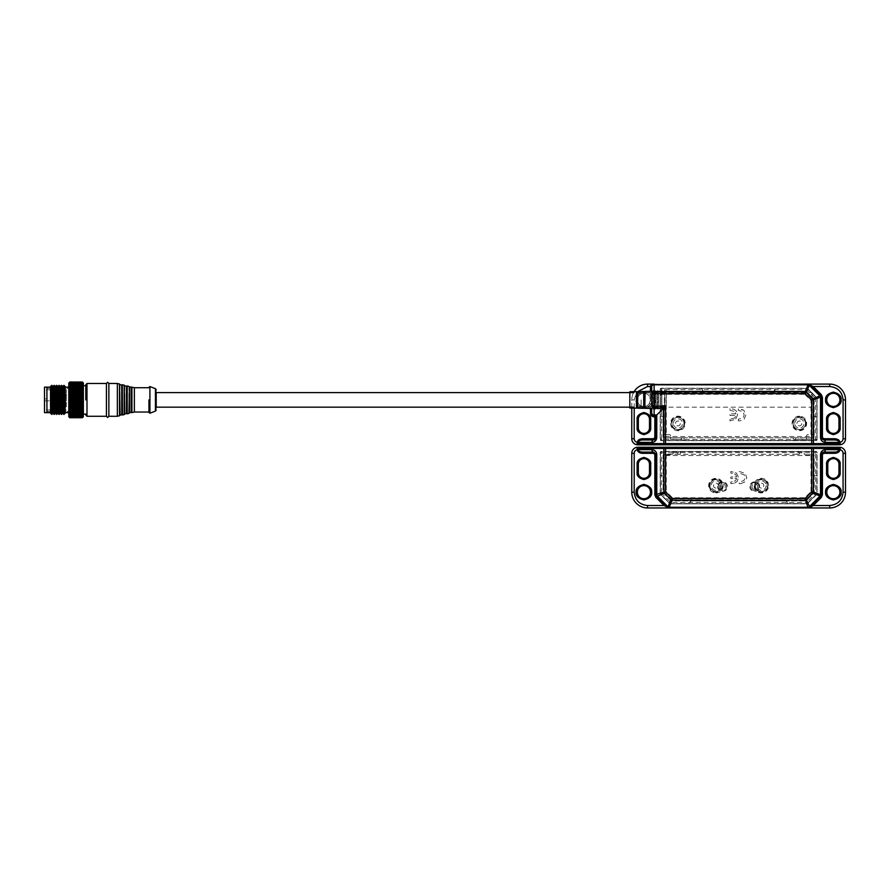 <?xml version="1.0" encoding="UTF-8"?>
<svg xmlns="http://www.w3.org/2000/svg" width="890" height="890" viewBox="0 0 890 890"><rect width="100%" height="100%" fill="white"/><g stroke="black" fill="none" stroke-linecap="round" stroke-linejoin="round"><path stroke-width="0.67" stroke-dasharray="4.45 3.34" d="M70.488 399.888L70.488 411.425L70.488 399.888M46.925 399.888L46.925 412.637L46.925 399.888M71.211 399.888L71.211 414.217L71.211 399.888M50.574 386.527L50.574 413.249M83.36 383.012L83.36 416.765M51.787 385.314L51.787 414.462M53 386.527L53 413.249M69.754 399.41L68.908 399.999L69.754 400.589L83.237 399.999L69.754 398.987L82.392 399.41M82.392 398.987L83.237 398.475L82.392 397.819L69.754 397.819L82.392 397.819M82.392 397.396L83.237 396.962L82.392 396.228L69.754 396.228L82.392 396.228M82.392 395.816L83.237 395.472L82.392 394.682L69.754 394.682L82.392 394.682M82.392 394.281L83.237 394.014L82.392 393.169L69.754 393.169L82.392 393.169M82.392 392.779L83.237 392.612L82.392 391.711L69.754 391.711L82.392 391.711M82.392 391.344L83.237 391.255L82.392 390.332L69.754 390.332L82.392 390.332M82.392 389.965L83.237 389.976L82.392 389.019L69.754 389.019L82.392 389.019M82.392 388.674L83.237 388.785L82.392 387.784L69.754 387.784L82.392 387.784M82.392 387.484L83.237 387.673L82.392 386.661L69.754 386.661L82.392 386.661M82.392 386.382L83.237 386.661L82.392 385.637L69.754 385.637L82.392 385.637M82.392 385.381L83.237 385.759L82.392 384.736L69.754 384.736L82.392 384.736M82.392 384.513L83.237 384.97L82.392 383.946L69.754 383.946L82.392 383.946M82.392 383.757L69.754 383.29L82.392 383.29M82.392 383.134L83.237 383.746L82.392 382.767L69.754 382.767L82.392 382.767M82.392 382.656L83.237 383.334L82.392 382.389L69.754 382.389L82.392 382.389M82.392 382.3L83.237 383.056L82.392 382.144L69.754 382.144L82.392 382.144M82.392 382.099L83.237 382.911L82.392 382.032L69.754 382.032L68.908 382.911L69.754 382.099M54.212 385.314L54.212 414.462M55.425 386.527L55.425 413.249M56.649 385.314L56.649 414.462M57.861 386.527L57.861 413.249M59.074 385.314L59.074 414.462M61.499 385.314L61.499 414.462M60.286 386.527L60.286 413.249M62.712 386.527L62.712 413.249M63.935 385.314L63.935 414.462M65.148 386.527L65.148 413.249M68.786 399.888L68.786 412.637L68.786 399.888M69.754 417.688L68.908 416.876L83.237 416.865L82.392 417.688L69.754 417.655L82.392 417.688M82.392 417.655L83.237 416.743L82.392 417.51L69.754 417.51L82.392 417.51M82.392 417.432L83.237 416.487L82.392 417.176L69.754 417.176L82.392 417.176M82.392 417.065L83.237 416.086L82.392 416.709L69.754 416.709L82.392 416.709M82.392 416.565L83.237 415.563L69.754 416.108L82.392 416.108M82.392 415.93L83.237 414.907L69.754 415.374L82.392 415.374M82.392 415.163L83.237 414.139L69.754 414.518L82.392 414.518M82.392 414.273L83.237 413.249L69.754 413.539L82.392 413.539M82.392 413.26L83.237 412.248L69.754 412.459L82.392 412.459M82.392 412.148L83.237 411.158L69.754 411.269L82.392 411.269M82.392 410.935L83.237 409.967L69.754 409.99L82.392 409.99M82.392 409.634L83.237 408.699L69.754 408.632L82.392 408.632M82.392 408.254L83.237 407.364L82.392 407.197L69.754 407.197L82.392 407.197M82.392 406.808L83.237 405.962L82.392 405.718L69.754 405.718L82.392 405.718M82.392 405.306L83.237 404.516L82.392 404.171L69.754 404.171L82.392 404.171M82.392 403.76L83.237 403.025L82.392 402.603L69.754 402.603L82.392 402.603M82.392 402.18L83.237 401.524L82.392 401.012L69.754 400.589M83.237 409.789L68.908 409.789M83.237 410.991L68.908 410.991M65.148 399.888L65.148 412.637L65.148 399.888M83.237 412.103L68.908 412.103M68.786 416.765L68.786 383.012M69.754 390.332L68.908 391.255L69.754 391.344M69.754 382.144L68.908 383.056L69.754 382.3M69.754 382.389L68.908 383.334L69.754 382.656M69.754 382.767L68.908 383.746L69.754 383.134M69.754 383.29L68.908 384.291L69.754 383.757M69.754 383.946L68.908 384.97L69.754 384.513M69.754 384.736L68.908 385.759L69.754 385.381M69.754 385.637L68.908 386.661L69.754 386.382M69.754 386.661L68.908 387.673L69.754 387.484M69.754 387.784L68.908 388.785L69.754 388.674M69.754 389.019L68.908 389.976L69.754 389.965M69.754 391.711L68.908 392.612L69.754 392.779M69.754 393.169L68.908 394.014L69.754 394.281M69.754 394.682L68.908 395.472L69.754 395.816M69.754 396.228L68.908 396.962L69.754 397.396M69.754 397.819L68.908 398.475L69.754 398.987M69.754 401.012L68.908 401.524L69.754 402.18M69.754 402.603L68.908 403.025L69.754 403.76M69.754 404.171L68.908 404.516L69.754 405.306M69.754 405.718L68.908 405.962L69.754 406.808M69.754 407.197L68.908 407.364L69.754 408.254M69.754 408.632L68.908 408.699L69.754 409.634M69.754 409.99L68.908 409.967L69.754 410.935M69.754 411.269L68.908 411.158L69.754 412.148M69.754 412.459L68.908 412.248L69.754 413.26M69.754 413.539L68.908 413.249L69.754 414.273M69.754 414.518L68.908 414.139L69.754 415.163M69.754 415.374L68.908 414.907L69.754 415.93M69.754 416.108L68.908 415.563L69.754 416.565M69.754 416.709L68.908 416.086L69.754 417.065M69.754 417.176L68.908 416.487L69.754 417.432M69.754 417.51L68.908 416.743L69.754 417.655M83.237 413.105L68.908 413.105M83.237 414.017L68.908 414.017M83.237 414.807L68.908 414.807M83.237 415.474L68.908 415.474M83.237 416.019L68.908 416.019M83.237 416.431L68.908 416.431M83.237 416.72L68.908 416.72L83.237 416.743M83.237 416.876L68.908 416.876M68.908 389.809L83.237 389.809M68.908 388.618L83.237 388.618M83.237 416.487L68.908 416.487M68.908 387.528L83.237 387.528M83.237 416.086L68.908 416.086M68.908 386.527L83.237 386.527M83.237 415.563L68.908 415.563M68.908 385.637L83.237 385.637M83.237 414.907L68.908 414.907M68.908 384.858L83.237 384.858M83.237 414.139L68.908 414.139M68.908 384.213L83.237 384.213M83.237 413.249L68.908 413.249M68.908 383.679L83.237 383.679M83.237 412.248L68.908 412.248M68.908 383.29L83.237 383.29L68.908 383.334M83.237 411.158L68.908 411.158M68.908 383.023L83.237 383.023L68.908 383.056M83.237 409.967L68.908 409.967M68.908 382.9L83.237 382.9L68.908 382.911M83.237 408.699L68.908 408.699M83.237 407.364L68.908 407.364M83.237 405.962L68.908 405.962M83.237 404.516L68.908 404.516M68.908 383.746L83.237 383.746M83.237 403.025L68.908 403.025M68.908 384.291L83.237 384.291M83.237 401.524L68.908 401.524M68.908 384.97L83.237 384.97M83.237 399.999L68.908 399.999M68.908 385.759L83.237 385.759M83.237 398.475L68.908 398.475M68.908 386.661L83.237 386.661M83.237 396.962L68.908 396.962M68.908 387.673L83.237 387.673M83.237 395.472L68.908 395.472M68.908 388.785L83.237 388.785M83.237 394.014L68.908 394.014M68.908 389.976L83.237 389.976M83.237 392.612L68.908 392.612M68.908 391.255L83.237 391.255M826.799 399.888A6.553 6.553 0 0 0 833.352 406.441A6.553 6.553 0 0 0 839.915 399.888A6.553 6.553 0 0 0 833.352 393.324A6.553 6.553 0 0 0 826.799 399.888M825.586 399.888C825.141 409.912 841.562 409.912 841.128 399.888C841.562 389.865 825.141 389.865 825.586 399.888M637.351 399.888A6.553 6.553 0 0 0 649.444 403.404A6.553 6.553 0 0 1 637.351 399.888A6.553 6.553 0 0 0 643.915 406.441A6.553 6.553 0 0 0 650.468 399.888L649.444 403.404L650.468 404.06L650.468 395.716L649.444 396.361L650.468 399.888A6.553 6.553 0 0 0 643.915 393.324A6.553 6.553 0 0 0 637.351 399.888A6.553 6.553 0 0 1 649.444 396.361M651.691 406.163L651.691 399.888C652.125 389.865 635.705 389.865 636.139 399.888C635.705 409.912 652.125 409.912 651.691 399.888L651.691 393.603M660.191 399.888L660.191 408.632L660.191 399.888M839.426 444.822L637.841 444.822A6.074 6.074 0 0 1 631.767 438.748L631.767 399.888A15.786 15.786 0 0 1 647.553 384.102L829.714 384.102A15.786 15.786 0 0 1 845.5 399.888L845.5 438.748A6.074 6.074 0 0 1 839.426 444.822M652.715 384.547L651.691 386.527M660.191 396.028L661.404 394.315L804.838 394.315L807.319 388.318L661.404 388.229A1.213 1.213 0 0 0 660.191 389.442L660.191 439.471A1.213 1.213 0 0 0 661.404 440.684L815.874 440.684A1.213 1.213 0 0 0 817.087 439.471L817.087 398.453A1.213 1.213 0 0 0 816.731 397.596L807.72 388.585A1.213 1.213 0 0 0 806.852 388.229L661.404 388.229L660.191 389.442L660.191 439.471A1.213 1.213 0 0 0 661.404 440.684L815.874 440.684A1.213 1.213 0 0 0 817.087 439.471L816.987 397.997L811.001 400.478L811.001 434.62L807.853 434.62A1.213 1.213 0 0 0 806.64 435.833A1.213 1.213 0 0 1 807.853 434.62L812.47 434.62A1.213 1.213 0 0 0 813.683 433.408L812.47 434.62L811.001 434.62M650.712 419.312C651.102 410.546 636.728 410.546 637.118 419.312L637.118 427.812C636.728 436.589 651.102 436.589 650.712 427.812L650.712 419.312L649.5 419.312A5.585 5.585 0 0 0 643.915 413.728A5.585 5.585 0 0 0 638.33 419.312L638.33 427.812A5.585 5.585 0 0 0 643.915 433.408A5.585 5.585 0 0 0 649.5 427.812L649.5 419.312M840.16 419.312C840.538 410.546 826.176 410.546 826.554 419.312L826.554 427.812C826.176 436.589 840.538 436.589 840.16 427.812L840.16 419.312L838.947 419.312A5.585 5.585 0 0 0 833.352 413.728A5.585 5.585 0 0 0 827.767 419.312L826.554 419.312M656.052 415.675L654.117 415.675A2.425 2.425 0 0 1 651.691 413.249A2.425 2.425 0 0 0 654.117 415.675M634.203 408.121L634.203 399.888L631.767 399.888A15.786 15.786 0 0 1 634.081 391.656A15.786 15.786 0 0 0 631.767 399.888L631.767 408.065M816.987 397.997L807.319 388.318M826.554 427.812L827.767 427.812A5.585 5.585 0 0 0 833.352 433.408A5.585 5.585 0 0 0 838.947 427.812L840.16 427.812M834.776 439.96L823.639 439.96A2.425 2.425 0 0 1 822.716 439.771A2.425 2.425 0 0 0 823.639 439.96M812.359 387.384L820.502 395.527A2.425 2.425 0 0 1 821.214 397.252L821.214 437.535A2.425 2.425 0 0 0 822.716 439.771A2.425 2.425 0 0 1 821.214 437.535M809.778 384.814L808.988 384.28M654.562 439.771A2.425 2.425 0 0 0 655.874 438.459A2.425 2.425 0 0 1 654.562 439.771M662.371 416.398L660.191 416.398L662.371 416.398A1.213 1.213 0 0 1 663.584 417.621L662.371 416.398M660.191 411.547L666.265 405.462L666.265 434.62L669.414 434.62A1.213 1.213 0 0 1 670.626 435.833A1.213 1.213 0 0 0 669.414 434.62L666.265 434.62M664.797 434.62L663.584 433.408L663.584 417.621L663.584 433.408A1.213 1.213 0 0 0 664.797 434.62M666.265 405.462L660.191 405.462M806.64 439.471L806.64 435.833L806.64 439.471L670.626 439.471L670.626 435.833L670.626 439.471M804.838 394.315L811.001 400.478M775.068 389.442L773.855 391.144A1.213 1.213 0 0 0 775.068 389.931L776.28 388.229A1.213 1.213 0 0 0 775.068 389.442M700.986 388.229L702.199 389.442A1.213 1.213 0 0 0 700.986 388.229M702.199 389.931L702.199 389.931A1.213 1.213 0 0 0 703.423 391.144L702.199 389.931M703.423 391.144L773.855 391.144L703.423 391.144M814.895 416.398L817.087 416.398L814.895 416.398A1.213 1.213 0 0 0 813.683 417.621L813.683 433.408L813.683 417.621L814.895 416.398M156.217 407.175L156.217 399.888C156.217 386.872 156.217 386.872 156.217 399.888L156.217 392.601M148.941 399.888L148.941 412.515L148.941 399.888M108.858 416.275L108.858 383.49M85.785 399.888L85.785 384.703L85.785 399.888M80.934 399.888C80.934 416.331 80.934 416.331 80.934 399.888C80.934 416.331 80.934 416.331 80.934 399.888L80.934 414.095L80.934 399.888C80.934 383.445 80.934 383.445 80.934 399.888C80.934 383.445 80.934 383.445 80.934 399.888M77.285 399.888C77.285 416.331 77.285 416.331 77.285 399.888C77.285 416.331 77.285 416.331 77.285 399.888L77.285 385.682L77.285 399.888C77.285 383.445 77.285 383.445 77.285 399.888C77.285 383.445 77.285 383.445 77.285 399.888L77.285 414.095L77.285 399.888M106.433 416.275L106.433 383.49M811.98 399.888L811.98 392.601L811.98 399.888M134.368 412.026L134.368 387.74M117.358 416.275L117.358 383.49M73.648 399.888L73.648 414.095L73.648 399.888M44.5 412.637L44.5 399.888L44.5 409.967L44.5 400.856L66.361 400.856L66.361 389.809L66.361 398.909L44.5 398.909L44.5 389.809L44.5 399.888L44.5 387.139M66.361 395.305L66.361 394.337L66.361 395.305M66.361 405.896L66.361 406.875L66.361 405.896M66.361 396.584L66.361 395.605L66.361 396.584M66.361 403.192L66.361 402.224L66.361 403.192M66.361 393.87L66.361 394.849L66.361 393.87M66.361 404.472L66.361 403.493L66.361 404.472M156.217 399.888C156.217 412.904 156.217 412.904 156.217 399.888M44.5 400.856L44.5 398.909L66.361 398.909L66.361 400.856L66.361 399.888L66.361 400.856L66.361 399.888L66.361 400.856L44.5 400.856M660.424 390.81L660.424 439.237A1.213 1.213 0 0 0 661.648 440.45L682.775 440.45L681.562 439.237L661.648 439.237L661.648 391.322L660.424 390.81L660.424 389.686A1.213 1.213 0 0 1 661.648 388.474A1.213 1.213 0 0 0 660.424 389.686A1.213 1.213 0 0 1 661.648 388.474L806.618 388.474L661.648 388.474L661.648 389.686L806.618 389.686L815.629 398.687L816.486 397.83L807.486 388.83L816.486 397.83A1.213 1.213 0 0 1 816.842 398.687A1.213 1.213 0 0 0 816.486 397.83A1.213 1.213 0 0 1 816.842 398.687L816.842 439.237L816.842 398.687L815.629 398.687L815.629 439.237L795.716 439.237L794.492 440.45L815.629 440.45A1.213 1.213 0 0 0 816.842 439.237A1.213 1.213 0 0 1 815.629 440.45L661.648 440.45A1.213 1.213 0 0 1 660.424 439.237L660.424 389.686L661.648 389.686L661.648 391.322L663.684 391.322A1.213 1.213 0 0 1 664.318 391.144L805.517 391.144L664.318 391.144A1.213 1.213 0 0 0 663.106 392.357L663.684 391.322M677.913 429.514A6.074 6.074 0 0 1 671.85 423.44A6.074 6.074 0 0 1 677.913 417.377A6.074 6.074 0 0 1 683.987 423.44A6.074 6.074 0 0 1 677.913 429.514A6.074 6.074 0 0 1 671.85 423.44A6.074 6.074 0 0 1 677.913 417.377A6.074 6.074 0 0 1 683.987 423.44A6.074 6.074 0 0 1 677.913 429.514M670.626 423.44A7.287 7.287 0 0 0 677.913 430.727A7.287 7.287 0 0 0 685.2 423.44A7.287 7.287 0 0 0 677.913 416.164A7.287 7.287 0 0 0 670.626 423.44M799.354 416.164A7.287 7.287 0 0 0 792.067 423.44A7.287 7.287 0 0 0 799.354 430.727A7.287 7.287 0 0 0 806.64 423.44A7.287 7.287 0 0 0 799.354 416.164M799.354 429.514A6.074 6.074 0 0 1 793.279 423.44A6.074 6.074 0 0 1 799.354 417.377A6.074 6.074 0 0 1 805.428 423.44A6.074 6.074 0 0 1 799.354 429.514A6.074 6.074 0 0 1 793.279 423.44A6.074 6.074 0 0 1 799.354 417.377A6.074 6.074 0 0 1 805.428 423.44A6.074 6.074 0 0 1 799.354 429.514M729.978 419.257L729.978 420.859L735.607 419.29L737.61 414.862L736.353 410.957L733.66 409.166L729.978 408.71L729.978 410.312L734.573 411.492L735.852 413.828L729.978 413.828L729.978 415.419L735.852 415.419L734.795 417.933L729.978 419.257L734.795 417.933L735.852 415.419L729.978 415.419L729.978 413.828L735.852 413.828L734.573 411.492L729.978 410.312L729.978 408.71L733.66 409.166L736.353 410.957L737.61 414.862L735.607 419.29L729.978 420.859L729.978 419.257M807.486 388.83A1.213 1.213 0 0 0 806.618 388.474A1.213 1.213 0 0 1 807.486 388.83L806.618 389.686L806.618 388.474A1.213 1.213 0 0 1 807.486 388.83M738.322 419.257L738.322 420.859L739.935 420.859L744.229 419.101L745.92 414.729L743.862 410.323L739.868 408.71L738.322 408.71L738.322 410.312L743.072 411.759L744.162 414.829L743.361 417.555L738.322 419.257L743.361 417.555L744.162 414.829L743.072 411.759L738.322 410.312L738.322 408.71L743.862 410.323L745.92 414.729L744.229 419.101L739.935 420.859L738.322 420.859L738.322 419.257M794.492 440.45L682.775 440.45M660.424 408.955L663.106 408.454L663.106 436.556L663.106 408.454M683.987 440.45L683.987 437.78L793.279 437.78L793.279 440.45M805.517 391.144A1.213 1.213 0 0 1 806.373 391.5L813.816 398.931L806.373 391.5A1.213 1.213 0 0 0 805.517 391.144L805.517 392.357L806.373 391.5A1.213 1.213 0 0 0 805.517 391.144M813.816 398.931A1.213 1.213 0 0 1 814.172 399.799L814.172 436.556L814.172 399.799A1.213 1.213 0 0 0 813.816 398.931L812.959 399.799L812.959 436.556L664.318 436.556L664.318 392.357L805.517 392.357L812.959 399.799L814.172 399.799A1.213 1.213 0 0 0 813.816 398.931M795.716 439.237L795.716 437.78L812.959 437.78A1.213 1.213 0 0 0 814.172 436.556A1.213 1.213 0 0 1 812.959 437.78L664.318 437.78L681.562 437.78L681.562 439.237M664.318 437.78A1.213 1.213 0 0 1 663.106 436.556A1.213 1.213 0 0 0 664.318 437.78L664.318 436.556L663.106 436.556A1.213 1.213 0 0 0 664.318 437.78M681.562 437.78L683.987 437.78M793.279 437.78L795.716 437.78M793.279 423.44A6.074 6.074 0 0 1 799.354 417.377A6.074 6.074 0 0 1 805.428 423.44A6.074 6.074 0 0 1 799.354 429.514A6.074 6.074 0 0 1 793.279 423.44A6.074 6.074 0 0 1 799.354 417.377A6.074 6.074 0 0 1 805.428 423.44A6.074 6.074 0 0 1 799.354 429.514A6.074 6.074 0 0 1 793.279 423.44M806.029 423.44A6.675 6.675 0 0 0 799.354 416.765A6.675 6.675 0 0 0 792.678 423.44A6.675 6.675 0 0 0 799.354 430.126A6.675 6.675 0 0 0 806.029 423.44M794.737 423.44A4.617 4.617 0 0 1 799.354 418.834A4.617 4.617 0 0 1 803.97 423.44A4.617 4.617 0 0 1 799.354 428.057A4.617 4.617 0 0 1 794.737 423.44M796.928 423.44A2.425 2.425 0 0 1 799.354 421.014A2.425 2.425 0 0 1 801.779 423.44A2.425 2.425 0 0 1 799.354 425.876A2.425 2.425 0 0 1 796.928 423.44A2.425 2.425 0 0 1 799.354 421.014A2.425 2.425 0 0 1 801.779 423.44A2.425 2.425 0 0 1 799.354 425.876A2.425 2.425 0 0 1 796.928 423.44M671.85 423.44A6.074 6.074 0 0 1 677.913 417.377A6.074 6.074 0 0 1 683.987 423.44A6.074 6.074 0 0 1 677.913 429.514A6.074 6.074 0 0 1 671.85 423.44A6.074 6.074 0 0 1 677.913 417.377A6.074 6.074 0 0 1 683.987 423.44A6.074 6.074 0 0 1 677.913 429.514A6.074 6.074 0 0 1 671.85 423.44M684.599 423.44A6.675 6.675 0 0 0 677.913 416.765A6.675 6.675 0 0 0 671.238 423.44A6.675 6.675 0 0 0 677.913 430.126A6.675 6.675 0 0 0 684.599 423.44M673.307 423.44A4.617 4.617 0 0 1 677.913 418.834A4.617 4.617 0 0 1 682.53 423.44A4.617 4.617 0 0 1 677.913 428.057A4.617 4.617 0 0 1 673.307 423.44M675.488 423.44A2.425 2.425 0 0 1 677.913 421.014A2.425 2.425 0 0 1 680.349 423.44A2.425 2.425 0 0 1 677.913 425.876A2.425 2.425 0 0 1 675.488 423.44A2.425 2.425 0 0 1 677.913 421.014A2.425 2.425 0 0 1 680.349 423.44A2.425 2.425 0 0 1 677.913 425.876A2.425 2.425 0 0 1 675.488 423.44M666.254 392.846L666.254 407.264L666.254 389.686L666.02 399.888L666.02 389.442L664.797 389.442L664.797 399.888L664.563 389.686L664.563 410.09L664.797 399.888L664.797 410.334L666.02 410.334L666.02 399.888L666.254 406.93M664.563 406.93L664.563 392.846M661.882 392.846L661.882 407.264L661.882 389.686L661.648 399.888L661.648 389.442L660.424 389.442L660.424 399.888L660.191 389.686L660.191 410.09L660.424 399.888L660.424 410.334L661.648 410.334L661.648 399.888L661.882 406.93M660.191 406.93L660.191 392.846M658.489 393.68L658.489 406.385L658.489 390.899L658.244 399.888L658.244 390.654L657.51 390.654L657.51 399.888L657.276 390.899L657.276 408.877L657.51 399.888L657.51 409.111L658.244 409.111L658.244 399.888L658.489 406.085M652.415 406.085L652.415 393.38L652.415 408.877L652.659 399.888L652.659 409.111L653.382 409.111L653.382 399.888L653.627 408.877L653.627 393.38L653.627 406.085M657.276 406.085L657.276 393.68M656.052 393.68L656.052 406.385L656.052 390.899L655.819 399.888L655.819 390.654L655.085 390.654L655.085 409.111L654.84 390.899L654.84 408.877L655.819 409.111L655.819 399.888L656.052 406.085M654.84 406.085L654.84 393.68M666.254 399.888L666.254 407.053L666.254 399.888M641.123 399.888L641.123 407.053L641.123 399.888M629.831 408.021L629.831 391.745M661.882 399.888L661.882 391.266L661.882 399.888M664.563 399.888L664.563 391.266L664.563 399.888M658.489 399.888L658.489 391.266L658.489 399.888M652.415 399.888L652.415 391.266L652.415 399.888M656.052 399.888L656.052 391.266L656.052 399.888M657.276 399.888L657.276 391.266L657.276 399.888M653.627 399.888L653.627 391.266L653.627 399.888M654.84 399.888L654.84 391.266L654.84 399.888M652.415 393.68L652.659 399.888L652.659 390.654L653.382 390.654L653.382 399.888L653.627 393.68M768.626 485.617A7.287 7.287 0 0 0 761.339 478.33A7.287 7.287 0 0 0 754.053 485.617A7.287 7.287 0 0 0 761.339 492.904A7.287 7.287 0 0 0 768.626 485.617M755.276 485.617A6.074 6.074 0 0 1 761.339 479.554A6.074 6.074 0 0 1 767.414 485.617A6.074 6.074 0 0 1 761.339 491.692A6.074 6.074 0 0 1 755.276 485.617A6.074 6.074 0 0 1 761.339 479.554A6.074 6.074 0 0 1 767.414 485.617A6.074 6.074 0 0 1 761.339 491.692A6.074 6.074 0 0 1 755.276 485.617M722.001 485.617A6.074 6.074 0 0 1 715.927 491.692A6.074 6.074 0 0 1 709.853 485.617A6.074 6.074 0 0 1 715.927 479.554A6.074 6.074 0 0 1 722.001 485.617A6.074 6.074 0 0 1 715.927 491.692A6.074 6.074 0 0 1 709.853 485.617A6.074 6.074 0 0 1 715.927 479.554A6.074 6.074 0 0 1 722.001 485.617M715.927 492.904A7.287 7.287 0 0 0 723.214 485.617A7.287 7.287 0 0 0 715.927 478.33A7.287 7.287 0 0 0 708.64 485.617A7.287 7.287 0 0 0 715.927 492.904M798.141 451.619L799.354 452.832L815.629 452.832L815.629 451.619A1.213 1.213 0 0 1 816.842 452.832L815.629 452.832L815.629 493.372L816.842 493.372A1.213 1.213 0 0 1 816.486 494.239L807.486 503.239L816.486 494.239A1.213 1.213 0 0 0 816.842 493.372L816.842 452.832A1.213 1.213 0 0 0 815.629 451.619L661.648 451.619A1.213 1.213 0 0 0 660.424 452.832L660.424 493.372A1.213 1.213 0 0 0 660.781 494.239L669.792 503.239A1.213 1.213 0 0 0 670.648 503.595L806.618 503.595A1.213 1.213 0 0 0 807.486 503.239A1.213 1.213 0 0 1 806.618 503.595L670.648 503.595A1.213 1.213 0 0 1 669.792 503.239L660.781 494.239A1.213 1.213 0 0 1 660.424 493.372L660.424 452.832A1.213 1.213 0 0 1 661.648 451.619L815.629 451.619A1.213 1.213 0 0 1 816.842 452.832L816.842 493.372A1.213 1.213 0 0 1 816.486 494.239L815.629 493.372L806.618 502.383L807.486 503.239A1.213 1.213 0 0 1 806.618 503.595L806.618 502.383L670.648 502.383L661.648 493.372L660.781 494.239A1.213 1.213 0 0 1 660.424 493.372L661.648 493.372L661.648 452.832L677.913 452.832L679.126 451.619M740.736 483.648L744.73 482.035L746.788 477.641L745.086 473.257L739.19 471.5L739.19 473.102L744.229 474.804L745.03 477.53L743.94 480.6L739.19 482.046L739.19 483.648L740.736 483.648L739.19 483.648L739.19 482.046L743.94 480.6L745.03 477.53L744.229 474.804L739.19 473.102L739.19 471.5L745.086 473.257L746.788 477.641L744.73 482.035L740.736 483.648M734.528 483.203L737.22 481.401L738.477 477.496L736.464 473.068L730.835 471.5L730.835 473.102L735.663 474.426L736.72 476.94L730.835 476.94L730.835 478.531L736.72 478.531L735.429 480.867L730.835 482.046L730.835 483.648L734.528 483.203L730.835 483.648L730.835 482.046L735.429 480.867L736.72 478.531L730.835 478.531L730.835 476.94L736.72 476.94L735.663 474.426L730.835 473.102L730.835 471.5L736.464 473.068L738.477 477.496L737.22 481.401L734.528 483.203M799.354 452.832L799.354 454.289L796.928 454.289L796.928 451.619M796.928 454.289L680.349 454.289L680.349 451.619M669.792 503.239L670.648 502.383L670.648 503.595A1.213 1.213 0 0 1 669.792 503.239M677.913 452.832L677.913 454.289L664.318 454.289A1.213 1.213 0 0 0 663.106 455.502L663.106 492.27A1.213 1.213 0 0 0 663.462 493.127L670.893 500.569A1.213 1.213 0 0 0 671.75 500.925L805.517 500.925A1.213 1.213 0 0 0 806.373 500.569L813.816 493.127A1.213 1.213 0 0 0 814.172 492.27L814.172 455.502A1.213 1.213 0 0 0 812.959 454.289A1.213 1.213 0 0 1 814.172 455.502L814.172 492.27A1.213 1.213 0 0 1 813.816 493.127L806.373 500.569A1.213 1.213 0 0 1 805.517 500.925L671.75 500.925A1.213 1.213 0 0 1 670.893 500.569L663.462 493.127A1.213 1.213 0 0 1 663.106 492.27L663.106 455.502A1.213 1.213 0 0 1 664.318 454.289L799.354 454.289M680.349 454.289L677.913 454.289M663.462 493.127L664.318 492.27L664.318 455.502L812.959 455.502L812.959 492.27L813.816 493.127A1.213 1.213 0 0 0 814.172 492.27L812.959 492.27L805.517 499.713L671.75 499.713L670.893 500.569A1.213 1.213 0 0 0 671.75 500.925L671.75 499.713L664.318 492.27L663.106 492.27A1.213 1.213 0 0 0 663.462 493.127M806.373 500.569L805.517 499.713L805.517 500.925A1.213 1.213 0 0 0 806.373 500.569M839.915 492.181A6.553 6.553 0 0 0 833.352 485.617A6.553 6.553 0 0 0 826.799 492.181A6.553 6.553 0 0 0 833.352 498.734A6.553 6.553 0 0 0 839.915 492.181M841.128 492.181C841.562 482.157 825.141 482.157 825.586 492.181C825.141 502.205 841.562 502.205 841.128 492.181M650.468 492.181A6.553 6.553 0 0 0 643.915 485.617A6.553 6.553 0 0 0 637.351 492.181A6.553 6.553 0 0 0 643.915 498.734A6.553 6.553 0 0 0 650.468 492.181M651.691 492.181C652.125 482.157 635.705 482.157 636.139 492.181C635.705 502.205 652.125 502.205 651.691 492.181M726.618 486.596A4.127 4.127 0 0 1 722.48 490.724A4.127 4.127 0 0 1 718.352 486.596A4.127 4.127 0 0 0 722.48 490.724A4.127 4.127 0 0 0 726.618 486.596A4.127 4.127 0 0 0 722.48 482.458A4.127 4.127 0 0 0 718.352 486.596A4.127 4.127 0 0 1 722.48 482.458A4.127 4.127 0 0 1 726.618 486.596M717.629 486.596C717.351 492.86 727.62 492.86 727.341 486.596C727.62 480.322 717.351 480.322 717.629 486.596M758.914 486.596A4.127 4.127 0 0 1 754.787 490.724A4.127 4.127 0 0 1 750.659 486.596A4.127 4.127 0 0 0 754.787 490.724A4.127 4.127 0 0 0 758.914 486.596A4.127 4.127 0 0 0 754.787 482.458A4.127 4.127 0 0 0 750.659 486.596A4.127 4.127 0 0 1 754.787 482.458A4.127 4.127 0 0 1 758.914 486.596M749.925 486.596C749.658 492.86 759.915 492.86 759.648 486.596C759.915 480.322 749.658 480.322 749.925 486.596M719.654 486.596A2.826 2.826 0 0 0 722.48 489.422A2.826 2.826 0 0 0 725.317 486.596A2.826 2.826 0 0 0 722.48 483.76A2.826 2.826 0 0 0 719.654 486.596M751.961 486.596A2.826 2.826 0 0 0 754.787 489.422A2.826 2.826 0 0 0 757.613 486.596A2.826 2.826 0 0 0 754.787 483.76A2.826 2.826 0 0 0 751.961 486.596M637.841 447.247L839.426 447.247A6.074 6.074 0 0 1 845.5 453.322L845.5 492.181A15.786 15.786 0 0 1 829.714 507.968L647.553 507.968A15.786 15.786 0 0 1 631.767 492.181L631.767 453.322A6.074 6.074 0 0 1 637.841 447.247M804.838 497.755L807.319 503.74L816.731 494.462A1.213 1.213 0 0 0 817.087 493.605L817.087 452.587A1.213 1.213 0 0 0 815.874 451.375L661.404 451.375A1.213 1.213 0 0 0 660.191 452.587L660.191 493.605A1.213 1.213 0 0 0 660.547 494.462L669.558 503.484A1.213 1.213 0 0 0 670.415 503.84L806.852 503.84A1.213 1.213 0 0 0 807.72 503.484L817.087 493.605L817.087 452.587A1.213 1.213 0 0 0 815.874 451.375L661.404 451.375A1.213 1.213 0 0 0 660.191 452.587L660.28 494.072L666.265 491.591L672.428 497.755L804.838 497.755L811.001 491.591L816.987 494.072M840.16 464.246C840.538 455.48 826.176 455.48 826.554 464.246L826.554 472.746C826.176 481.523 840.538 481.523 840.16 472.746L840.16 464.246L838.947 464.246A5.585 5.585 0 0 0 833.352 458.661A5.585 5.585 0 0 0 827.767 464.246L826.554 464.246M650.712 464.246C651.102 455.48 636.728 455.48 637.118 464.246L637.118 472.746C636.728 481.523 651.102 481.523 650.712 472.746L650.712 464.246L649.5 464.246A5.585 5.585 0 0 0 643.915 458.661A5.585 5.585 0 0 0 638.33 464.246L638.33 472.746A5.585 5.585 0 0 0 643.915 478.33A5.585 5.585 0 0 0 649.5 472.746L649.5 464.246M834.776 452.109L823.639 452.109M821.214 454.534L821.214 494.818A2.425 2.425 0 0 1 820.502 496.531A2.425 2.425 0 0 0 821.214 494.818M672.428 497.755L670.415 503.84L807.319 503.74M660.28 494.072L669.948 503.74M826.554 472.746L827.767 472.746A5.585 5.585 0 0 0 833.352 478.33A5.585 5.585 0 0 0 838.947 472.746L840.16 472.746M642.491 452.109L653.627 452.109A2.425 2.425 0 0 1 655.352 452.821A2.425 2.425 0 0 0 653.627 452.109M668.279 507.778L656.764 496.531A2.425 2.425 0 0 1 656.052 494.818L656.052 454.534A2.425 2.425 0 0 0 655.352 452.821A2.425 2.425 0 0 1 656.052 454.534M809.155 507.712L809.778 507.255M822.716 452.287A2.425 2.425 0 0 0 821.392 453.6A2.425 2.425 0 0 1 822.716 452.287M690.062 502.138L691.274 500.925A1.213 1.213 0 0 0 690.062 502.138L690.062 503.84L690.062 502.138M787.205 503.84L787.205 502.138L785.992 500.925L691.274 500.925L785.992 500.925A1.213 1.213 0 0 1 787.205 502.138L787.205 503.84M662.371 475.661L660.191 475.661L662.371 475.661L663.584 474.448A1.213 1.213 0 0 1 662.371 475.661M666.265 454.779L671.85 454.779A1.213 1.213 0 0 0 673.062 453.566L673.062 451.375L673.062 453.566A1.213 1.213 0 0 1 671.85 454.779L664.797 454.779A1.213 1.213 0 0 0 663.584 455.992L663.584 474.448L663.584 455.992L664.797 454.779L666.265 454.779L666.265 491.591M813.683 474.448L813.683 455.992A1.213 1.213 0 0 0 812.47 454.779L805.428 454.779L812.47 454.779L813.683 455.992L813.683 474.448A1.213 1.213 0 0 0 814.895 475.661L817.087 475.661L814.895 475.661L813.683 474.448M804.215 453.566A1.213 1.213 0 0 0 805.428 454.779A1.213 1.213 0 0 1 804.215 453.566L804.215 451.375L804.215 453.566M811.001 491.591L811.001 454.779M715.927 491.569A5.952 5.952 0 0 1 709.975 485.617A5.952 5.952 0 0 1 715.927 479.666A5.952 5.952 0 0 1 721.879 485.617A5.952 5.952 0 0 1 715.927 491.569A5.952 5.952 0 0 1 709.975 485.617A5.952 5.952 0 0 1 715.927 479.666A5.952 5.952 0 0 1 721.879 485.617A5.952 5.952 0 0 1 715.927 491.569M709.252 485.617A6.675 6.675 0 0 0 715.927 492.303A6.675 6.675 0 0 0 722.602 485.617A6.675 6.675 0 0 0 715.927 478.942A6.675 6.675 0 0 0 709.252 485.617M720.666 485.617A4.739 4.739 0 0 1 715.927 490.357A4.739 4.739 0 0 1 711.188 485.617A4.739 4.739 0 0 1 715.927 480.889A4.739 4.739 0 0 1 720.666 485.617M715.927 488.054A2.425 2.425 0 0 1 713.502 485.617A2.425 2.425 0 0 1 715.927 483.192A2.425 2.425 0 0 1 718.352 485.617A2.425 2.425 0 0 1 715.927 488.054A2.425 2.425 0 0 1 713.502 485.617A2.425 2.425 0 0 1 715.927 483.192A2.425 2.425 0 0 1 718.352 485.617A2.425 2.425 0 0 1 715.927 488.054M761.339 491.569A5.952 5.952 0 0 1 755.399 485.617A5.952 5.952 0 0 1 761.339 479.666A5.952 5.952 0 0 1 767.291 485.617A5.952 5.952 0 0 1 761.339 491.569A5.952 5.952 0 0 1 755.399 485.617A5.952 5.952 0 0 1 761.339 479.666A5.952 5.952 0 0 1 767.291 485.617A5.952 5.952 0 0 1 761.339 491.569M754.664 485.617A6.675 6.675 0 0 0 761.339 492.303A6.675 6.675 0 0 0 768.026 485.617A6.675 6.675 0 0 0 761.339 478.942A6.675 6.675 0 0 0 754.664 485.617M766.079 485.617A4.739 4.739 0 0 1 761.339 490.357A4.739 4.739 0 0 1 756.611 485.617A4.739 4.739 0 0 1 761.339 480.889A4.739 4.739 0 0 1 766.079 485.617M761.339 488.054A2.425 2.425 0 0 1 758.914 485.617A2.425 2.425 0 0 1 761.339 483.192A2.425 2.425 0 0 1 763.776 485.617A2.425 2.425 0 0 1 761.339 488.054A2.425 2.425 0 0 1 758.914 485.617A2.425 2.425 0 0 1 761.339 483.192A2.425 2.425 0 0 1 763.776 485.617A2.425 2.425 0 0 1 761.339 488.054M650.468 391.311L650.468 395.716C648.321 389.097 634.403 393.146 636.139 399.888C634.403 406.63 648.321 410.679 650.468 404.06L650.468 408.466M634.203 399.888L636.662 392.156M638.33 419.312L637.118 419.312M650.712 427.812L649.5 427.812M637.118 427.812L638.33 427.812M661.404 394.315L661.404 388.229M821.214 397.252A2.425 2.425 0 0 0 820.502 395.527M155.439 411.113L155.439 388.663M131.92 412.637L131.92 387.128M129.473 386.95L129.473 412.827M131.186 412.393L131.186 387.373M128.939 413.383L128.939 386.382M127.203 413.817L127.203 385.949M124.767 385.771L124.767 413.995M126.469 413.572L126.469 386.193M124.233 414.562L124.233 385.203M122.497 414.996L122.497 384.78M120.05 384.591L120.05 415.174M121.752 414.751L121.752 385.025M119.516 415.741L119.516 384.035M86.998 416.275L86.998 383.49M79.722 399.888L79.722 411.425L79.722 399.888M78.498 399.888L78.498 411.425L78.498 399.888M149.921 413.194L149.921 386.572M50.33 395.305L50.33 394.337L50.33 395.305M50.33 405.896L50.33 406.875L50.33 405.896M50.33 396.584L50.33 395.605L50.33 396.584M50.33 399.888L50.33 398.909L50.33 399.888M50.33 403.192L50.33 402.224L50.33 403.192M50.33 393.87L50.33 394.849L50.33 393.87M50.33 404.472L50.33 403.493L50.33 404.472M661.648 440.45A1.213 1.213 0 0 1 660.424 439.237L661.648 439.237L661.648 440.45M816.842 439.237A1.213 1.213 0 0 1 815.629 440.45L815.629 439.237L816.842 439.237M812.959 436.556L812.959 437.78A1.213 1.213 0 0 0 814.172 436.556L812.959 436.556M664.318 392.357L664.318 391.144A1.213 1.213 0 0 0 663.106 392.357L664.318 392.357M636.428 391.611L636.428 408.165M637.574 408.032L637.574 391.745M636.662 391.767L636.662 408.009M637.796 391.578L637.796 408.199M643.704 391.455L643.704 408.321M644.861 408.176L644.861 391.6M643.937 391.611L643.937 408.154M645.094 391.422L645.094 408.354M660.424 452.832A1.213 1.213 0 0 1 661.648 451.619L661.648 452.832L660.424 452.832M814.172 455.502A1.213 1.213 0 0 0 812.959 454.289L812.959 455.502L814.172 455.502M664.318 455.502L664.318 454.289A1.213 1.213 0 0 0 663.106 455.502L664.318 455.502M638.33 472.746L637.118 472.746M637.118 464.246L638.33 464.246M650.712 472.746L649.5 472.746M673.062 452.587L804.215 452.587M656.052 494.818A2.425 2.425 0 0 0 656.764 496.531M73.648 411.425L46.925 411.425L70.488 411.425L71.211 412.148M71.211 414.217L83.36 414.217M73.648 388.351L46.925 388.351L70.488 388.351L71.211 387.617M71.211 385.559L83.36 385.559M660.191 408.632L651.691 408.632M660.191 391.144L651.691 391.144M653.182 384.28L654.117 384.102M77.285 412.637L78.498 411.425L80.934 412.637M629.831 392.601L811.98 392.601M80.934 385.682L83.36 385.682M77.285 387.139L78.498 388.351L80.934 387.139M73.648 385.682L77.285 385.682M66.361 389.809L44.5 389.809M66.361 396.272L50.33 396.272L50.33 394.337L66.361 394.337M66.361 406.875L50.33 406.875L50.33 404.928L66.361 404.928M66.361 397.552L50.33 397.552L50.33 395.605L66.361 395.605M50.33 398.909L66.361 398.909L50.33 398.909L50.33 400.856L66.361 400.856L50.33 400.856L50.33 398.909M66.361 404.16L50.33 404.16L50.33 402.224L66.361 402.224M66.361 394.849L50.33 394.849L50.33 392.902L66.361 392.902M66.361 405.44L50.33 405.44L50.33 403.493L66.361 403.493M629.831 407.175L811.98 407.175M80.934 414.095L83.36 414.095M73.648 414.095L77.285 414.095M66.361 409.967L44.5 409.967M629.831 406.808L666.254 407.053M661.882 391.266L664.563 391.266M658.489 391.266L660.191 391.266M651.691 391.277L652.415 391.266M656.052 391.266L657.276 391.266M653.627 391.266L654.84 391.266M629.831 392.968L666.254 392.724M661.882 408.51L664.563 408.51M658.489 408.51L660.191 408.51M651.691 408.488L652.415 408.51M656.052 408.51L657.276 408.51M653.627 408.51L654.84 408.51M808.988 507.778L808.064 507.968"/><path stroke-width="1.33" d="M50.574 412.637L44.5 412.637L44.5 387.139L46.925 387.139L46.925 412.637L46.925 387.139L50.574 387.139M50.574 399.888L50.574 386.527L51.787 385.314L51.787 414.462L50.574 413.249L50.574 399.888M51.787 414.462L53 413.249L53 386.527L51.787 385.314M68.908 416.876L69.754 417.733L68.908 416.865L69.754 417.677L82.392 417.677L83.237 416.865L82.392 417.733L83.36 416.765L83.36 383.012L82.392 382.032L83.237 383.023L82.392 382.266L69.754 382.344L82.392 382.266M82.392 382.344L83.237 383.29L82.392 382.589L69.754 382.589L82.392 382.589M82.392 382.7L83.237 383.679L82.392 383.056L69.754 383.056L82.392 383.056M82.392 383.212L83.237 384.213L69.754 383.668L82.392 383.668M82.392 383.846L83.237 384.858L69.754 384.391L82.392 384.391M82.392 384.614L83.237 385.637L69.754 385.259L82.392 385.259M82.392 385.503L83.237 386.527L69.754 386.227L82.392 386.227M82.392 386.505L83.237 387.528L69.754 387.317L82.392 387.317M82.392 387.617L83.237 388.618L69.754 388.507L82.392 388.507M82.392 388.83L83.237 389.809L69.754 389.776L82.392 389.776M82.392 390.132L83.237 391.077L69.754 391.144L82.392 391.144M82.392 391.511L83.237 392.412L82.392 392.568L69.754 392.568L82.392 392.568M82.392 392.957L83.237 393.814L82.392 394.059L69.754 394.059L82.392 394.059M82.392 394.459L83.237 395.26L82.392 395.594L69.754 395.594L82.392 395.594M82.392 396.005L83.237 396.74L82.392 397.163L69.754 397.163L82.392 397.163M82.392 397.585L83.237 398.253L82.392 398.753L69.754 398.753L82.392 398.753M82.392 399.187L83.237 399.777L82.392 400.355L69.754 400.355L82.392 400.355M53 413.249L54.212 414.462L54.212 385.314L53 386.527M54.212 414.462L55.425 413.249L55.425 386.527L54.212 385.314M55.425 413.249L56.649 414.462L56.649 385.314L55.425 386.527M56.649 414.462L57.861 413.249L57.861 386.527L56.649 385.314M59.074 399.888L59.074 385.314L60.286 386.527L61.499 385.314L61.499 414.462L60.286 413.249L59.074 414.462L59.074 399.888M60.286 413.249L60.286 386.527M61.499 414.462L62.712 413.249L62.712 386.527L61.499 385.314M62.712 413.249L63.935 414.462L63.935 385.314L62.712 386.527M63.935 414.462L65.148 413.249L65.148 386.527L63.935 385.314M82.392 400.789L83.237 401.301L82.392 401.957L69.754 401.957L82.392 401.957M82.392 402.38L83.237 402.814L82.392 403.537L69.754 403.537L68.908 402.814L83.237 402.814M69.754 406.997L82.392 406.997L83.237 407.164L82.392 408.054L69.754 408.054L68.908 407.164L69.754 406.997L68.908 405.762L69.754 405.495L68.908 404.305L69.754 403.949L82.392 403.537M82.392 403.949L83.237 404.305L82.392 405.095L69.754 405.095M69.754 405.495L82.392 405.095M82.392 405.495L83.237 405.762L82.392 406.597L69.754 406.597M82.392 408.054L83.237 408.51L82.392 409.445L69.754 409.445L68.908 408.51L69.754 408.054M82.392 409.801L83.237 409.789L82.392 410.757L69.754 410.757L68.908 409.789L82.392 409.445M82.392 411.091L83.237 410.991L82.392 411.981L69.754 411.981L68.908 410.991L82.392 410.757M82.392 412.293L83.237 412.103L82.392 413.116L69.754 413.116L68.908 412.103L82.392 411.981M69.754 413.116L82.392 413.116M82.392 413.394L83.237 413.105L82.392 414.128L69.754 414.128L82.392 414.128M82.392 414.384L83.237 414.017L82.392 415.04L69.754 415.04L82.392 415.04M82.392 415.263L83.237 414.807L82.392 415.83L69.754 415.83L82.392 415.83M82.392 416.008L69.754 416.487L82.392 416.487M82.392 416.631L83.237 416.019L82.392 417.01L69.754 417.01L82.392 417.01M82.392 417.121L83.237 416.431L82.392 417.388L69.754 417.388L82.392 417.388M82.392 417.466L83.237 416.72L82.392 417.632L69.754 417.677M69.754 382.266L68.786 383.012L68.786 416.765L69.754 417.733L82.392 417.733L69.754 417.733L82.392 417.733L83.237 416.876M69.754 408.432L82.392 408.432M83.237 408.51L68.908 408.51M68.908 407.164L83.237 407.164M68.908 405.762L83.237 405.762M68.908 404.305L83.237 404.305M68.908 402.814L69.754 402.38M69.754 401.957L68.908 401.301L69.754 400.789M69.754 400.355L68.908 399.777L69.754 399.187M69.754 398.753L68.908 398.253L69.754 397.585M69.754 397.163L68.908 396.74L69.754 396.005M69.754 395.594L68.908 395.26L69.754 394.459M69.754 394.059L68.908 393.814L69.754 392.957M69.754 392.568L68.908 392.412L69.754 391.511M69.754 391.144L68.908 391.077L69.754 390.132M69.754 389.776L68.908 389.809L69.754 388.83M69.754 388.507L68.908 388.618L69.754 387.617M69.754 387.317L68.908 387.528L69.754 386.505M69.754 386.227L68.908 386.527L69.754 385.503M69.754 385.259L68.908 385.637L69.754 384.614M69.754 384.391L68.908 384.858L69.754 383.846M69.754 383.668L68.908 384.213L69.754 383.212M69.754 383.056L68.908 383.679L69.754 382.7M69.754 382.589L68.908 383.29L69.754 382.344M69.754 382.077L82.392 382.11L69.754 382.077M69.754 382.032L82.392 382.032L69.754 382.032M69.754 417.632L68.908 416.72L69.754 417.466M69.754 417.388L68.908 416.431L69.754 417.121M69.754 417.01L68.908 416.019L69.754 416.631M69.754 416.487L68.908 415.474L69.754 416.008M69.754 415.83L68.908 414.807L69.754 415.263M69.754 415.04L68.908 414.017L69.754 414.384M69.754 414.128L68.908 413.105L69.754 413.394M68.908 401.301L83.237 401.301M68.908 399.777L83.237 399.777M68.908 398.253L83.237 398.253M68.908 396.74L83.237 396.74M68.908 395.26L83.237 395.26M68.908 393.814L83.237 393.814M68.908 392.412L83.237 392.412M68.908 391.077L83.237 391.077M839.915 399.888A6.553 6.553 0 0 1 833.352 406.441A6.553 6.553 0 0 1 826.799 399.888A6.553 6.553 0 0 1 833.352 393.324A6.553 6.553 0 0 1 839.915 399.888A6.553 6.553 0 0 0 833.352 393.324A6.553 6.553 0 0 0 826.799 399.888M651.691 408.632L651.691 413.249L651.691 408.632M651.691 393.603L651.691 406.163L654.117 406.163L654.117 393.603L805.127 393.603L811.702 400.177L812.915 398.965L806.34 392.39L805.127 393.603L805.127 391.889A2.425 1.647 22.5 0 1 806.34 392.39L809.277 385.314A2.425 1.647 -157.5 0 0 808.064 384.814L805.127 391.889L654.117 391.889L654.117 393.603L651.691 393.603L651.691 386.527L651.691 393.603A2.425 1.713 0 0 1 654.117 391.889L654.117 384.814L808.064 384.814L808.064 384.102L652.715 384.547M651.691 406.163A2.425 1.713 0 0 0 654.117 407.887L654.117 415.675L656.052 415.675L665.564 406.163L654.117 406.163L654.117 407.887L663.851 407.887L663.851 443.598L665.564 443.598L665.564 406.163M664.708 444.822A1.213 0.857 -90 0 1 663.851 443.598L637.974 443.598L637.285 444.522A1.213 0.857 90 0 0 637.841 444.822L839.426 444.822A1.213 0.857 -90 0 0 839.982 444.522L839.303 443.598L813.427 443.598L813.427 400.177A2.425 1.647 -112.5 0 0 812.915 398.965L820.502 395.527L809.778 384.814L809.277 385.314L820.002 396.039A2.425 1.647 -112.5 0 1 820.502 397.252L820.502 437.535C820.791 440.483 822.405 442.096 825.364 442.386L839.07 442.386C838.825 440.928 837.401 440.127 834.776 439.96L823.639 439.96A2.425 1.713 90 0 1 825.364 442.386M651.914 442.386A2.425 1.713 -90 0 1 653.627 439.96L642.491 439.96C639.877 440.127 638.442 440.928 638.197 442.363L651.914 442.386C654.862 442.096 656.486 440.483 656.764 437.535L656.764 414.963L654.117 414.963A2.425 1.713 0 0 1 651.691 413.249A2.425 2.425 0 0 0 654.117 415.675A2.425 2.425 0 0 1 651.691 413.249L650.468 413.249L650.468 408.466M637.974 443.598L637.34 442.352L638.197 442.363L637.974 443.598M650.468 413.249C650.701 415.441 651.914 416.654 654.117 416.887L654.84 416.887L654.84 437.535L656.052 437.535A2.425 2.425 0 0 1 655.874 438.459A2.425 2.425 0 0 0 656.052 437.535L656.052 415.675L656.052 437.535L653.627 439.96A2.425 2.425 0 0 0 654.562 439.771A2.425 2.425 0 0 1 653.627 439.96L642.491 439.96L642.491 438.748C639.387 438.959 637.663 440.161 637.34 442.352C635.404 441.918 634.359 440.717 634.203 438.748L634.203 408.121M637.841 444.822L636.951 444.755A6.074 6.074 0 0 1 631.767 438.748L631.767 408.065M840.093 443.187L839.303 443.598L839.07 442.363L839.926 442.352L840.371 444.41L839.426 444.822M834.776 439.96L834.776 438.748L823.639 438.748L823.639 439.96L821.214 437.535L821.214 397.252A2.425 2.425 180 0 0 820.502 395.527L821.359 394.671L813.215 386.527L829.714 386.527L829.714 384.102L808.064 384.102L813.215 386.527L812.359 387.384L809.778 384.814A2.425 2.425 0 0 0 808.064 384.102L809.778 384.814A1.213 0.701 135 0 0 810.634 384.814M650.468 391.311L650.468 386.527L651.691 386.527A2.425 2.425 0 0 1 654.117 384.102L647.553 384.102L647.553 386.527L650.468 386.527C650.668 385.07 651.881 384.269 654.117 384.102L654.117 384.814A2.425 1.713 180 0 0 651.691 386.527A2.425 2.425 0 0 1 654.117 384.102M636.895 444.41L637.285 444.522A1.213 1.046 4 0 0 636.895 444.41L637.173 443.187M843.075 438.748L845.5 438.748A6.074 6.074 0 0 1 840.316 444.755A6.074 6.074 0 0 0 845.5 438.748L845.5 399.888L843.075 399.888L843.075 438.748C842.908 440.717 841.862 441.918 839.926 442.352C839.582 440.172 837.868 438.97 834.776 438.748M827.767 427.812A5.585 5.585 0 0 0 833.352 433.408A5.585 5.585 0 0 0 838.947 427.812L838.947 419.312L838.947 427.812A5.585 5.585 0 0 1 833.352 433.408A5.585 5.585 0 0 1 827.767 427.812L827.767 419.312L827.767 427.812L826.554 427.812C826.165 431.027 828.434 433.297 833.352 434.62C838.28 433.297 840.538 431.027 840.16 427.812L840.16 419.312C840.538 416.097 838.28 413.839 833.352 412.515C828.434 413.839 826.165 416.097 826.554 419.312L826.554 427.812M634.081 391.656A15.786 15.786 0 0 1 647.553 384.102A15.786 15.786 0 0 0 634.081 391.656M654.84 416.887L656.052 415.675M649.5 419.312L649.5 427.812A5.585 5.585 0 0 1 643.915 433.408A5.585 5.585 0 0 1 638.33 427.812L638.33 419.312A5.585 5.585 0 0 1 643.915 413.728A5.585 5.585 0 0 1 649.5 419.312L650.712 419.312C651.102 416.097 648.832 413.839 643.915 412.515C638.998 413.839 636.728 416.097 637.118 419.312L637.118 427.812C636.728 431.027 638.998 433.297 643.915 434.62C648.832 433.297 651.102 431.027 650.712 427.812L650.712 419.312M829.714 384.102A15.786 15.786 0 0 1 845.5 399.888A15.786 15.786 0 0 0 829.714 384.102M826.554 419.312L827.767 419.312A5.585 5.585 0 0 1 833.352 413.728A5.585 5.585 0 0 1 838.947 419.312L840.16 419.312M629.831 392.601L156.217 392.601L156.217 399.888C156.217 386.872 156.217 386.872 156.217 399.888L156.217 407.175L629.831 407.175M148.941 399.888L148.941 412.515L148.941 399.888M106.433 383.49L106.433 416.275L86.998 416.275L86.998 383.49L106.433 383.49L107.646 382.277L108.858 383.49L108.858 416.275L117.358 416.275L117.358 383.49L119.516 384.035L119.516 415.741L117.358 416.275M85.785 399.888L85.785 384.703L85.785 399.888M148.941 387.74L134.368 387.74L134.368 412.026L148.941 412.026M156.217 399.888C156.217 412.904 156.217 412.904 156.217 399.888M629.831 391.745L629.831 408.021L636.428 408.165L636.428 391.611L629.831 391.745M826.799 492.181A6.553 6.553 0 0 1 833.352 485.617A6.553 6.553 0 0 1 839.915 492.181A6.553 6.553 0 0 1 833.352 498.734A6.553 6.553 0 0 1 826.799 492.181A6.553 6.553 0 0 0 833.352 498.734A6.553 6.553 0 0 0 839.915 492.181M637.351 492.181A6.553 6.553 0 0 1 643.915 485.617A6.553 6.553 0 0 1 650.468 492.181A6.553 6.553 0 0 1 643.915 498.734A6.553 6.553 0 0 1 637.351 492.181A6.553 6.553 0 0 0 643.915 498.734A6.553 6.553 0 0 0 650.468 492.181M810.634 507.255L808.064 507.968L805.127 498.456L806.34 499.668L812.915 493.093L811.702 491.881L805.127 498.456L672.139 498.456L665.564 491.881L664.352 493.093L670.927 499.668L672.139 498.456L672.139 500.18L805.127 500.18A2.425 1.647 -22.5 0 0 806.34 499.668L809.778 507.255L820.502 496.531L820.002 496.03A2.425 1.647 -67.5 0 0 820.502 494.818L813.427 491.881L813.427 448.46L811.702 448.46L811.702 491.881L813.427 491.881A2.425 1.647 -67.5 0 1 812.915 493.093L820.002 496.03L809.277 506.755A2.425 1.647 -22.5 0 1 808.064 507.255L669.202 507.255L672.139 500.18A2.425 1.647 22.5 0 1 670.927 499.668L667.99 506.755A2.425 1.647 22.5 0 0 669.202 507.255L669.202 507.968L829.714 507.968L829.714 505.531L813.215 505.531L810.634 507.255A1.213 0.701 45 0 0 809.778 507.255A2.425 2.425 0 0 1 808.064 507.968L812.359 504.675L813.215 505.531L821.359 497.388L822.427 494.818L822.427 454.534L823.639 453.322L834.776 453.322L834.776 452.109C837.401 451.942 838.825 451.141 839.07 449.695L825.364 449.673A2.425 1.713 90 0 1 823.639 452.109L834.776 452.109M812.57 447.247A1.213 0.857 -90 0 1 813.427 448.46L839.303 448.46L839.982 447.536A1.213 0.857 -90 0 0 839.426 447.247L637.841 447.247A1.213 0.857 90 0 0 637.285 447.536L637.974 448.46L663.851 448.46L663.851 491.881A2.425 1.647 67.5 0 0 664.352 493.093L656.764 496.531L667.489 507.255L667.99 506.755L657.276 496.03A2.425 1.647 67.5 0 1 656.764 494.818L656.764 454.534C656.486 451.586 654.862 449.962 651.914 449.673L638.197 449.673C638.442 451.141 639.877 451.942 642.491 452.109L653.627 452.109A2.425 1.713 -90 0 1 651.914 449.673M839.303 448.46L839.926 449.706L839.07 449.695L839.303 448.46M812.359 504.675L820.502 496.531A2.425 2.425 0 0 0 821.214 494.818L821.214 454.534L823.639 452.109A2.425 2.425 0 0 0 822.716 452.287A2.425 2.425 0 0 1 823.639 452.109L823.639 453.322M839.426 447.247L840.316 447.314A6.074 6.074 0 0 1 845.5 453.322L845.5 492.181A15.786 15.786 0 0 1 829.714 507.968A15.786 15.786 0 0 0 845.5 492.181L843.075 492.181C842.218 500.236 837.768 504.686 829.714 505.531M637.173 448.883L637.974 448.46L638.197 449.695L637.34 449.706L636.895 447.659L637.841 447.247M653.627 453.322L653.627 452.109L656.052 454.534L656.052 494.818A2.425 2.425 -0 0 0 656.764 496.531L655.908 497.388L664.051 505.531L647.553 505.531C639.498 504.686 635.048 500.236 634.203 492.181L634.203 453.322C634.359 451.352 635.404 450.14 637.34 449.706C637.685 451.897 639.398 453.099 642.491 453.322L653.627 453.322L654.84 454.534L654.84 494.818L655.908 497.388M840.316 447.314L840.371 447.659A1.213 1.046 -176 0 1 839.982 447.536L840.316 447.314A6.074 6.074 0 0 1 845.5 453.322L843.075 453.322C842.908 451.352 841.862 450.14 839.926 449.706C839.582 451.897 837.868 453.099 834.776 453.322M840.371 447.659L840.093 448.883M634.203 453.322L631.767 453.322A6.074 6.074 0 0 1 636.951 447.314A6.074 6.074 0 0 0 631.767 453.322L631.767 492.181L634.203 492.181M647.553 505.531L647.553 507.968A15.786 15.786 0 0 1 631.767 492.181A15.786 15.786 0 0 0 647.553 507.968L669.202 507.968L664.051 505.531L664.919 504.675M838.947 472.746L838.947 464.246L838.947 472.746A5.585 5.585 0 0 1 833.352 478.33A5.585 5.585 0 0 1 827.767 472.746L827.767 464.246L827.767 472.746A5.585 5.585 0 0 0 833.352 478.33A5.585 5.585 0 0 0 838.947 472.746L840.16 472.746L840.16 464.246C840.538 461.031 838.28 458.762 833.352 457.449C828.434 458.762 826.165 461.031 826.554 464.246L826.554 472.746C826.165 475.961 828.434 478.23 833.352 479.554C838.28 478.23 840.538 475.961 840.16 472.746M642.491 452.109L642.491 453.322M667.489 507.255A2.425 2.425 0 0 0 669.202 507.968L667.489 507.255A1.213 0.701 -45 0 0 666.632 507.255M808.988 507.778L809.778 507.255M822.427 454.534L821.214 454.534A2.425 2.425 0 0 1 821.392 453.6A2.425 2.425 0 0 0 821.214 454.534L820.502 454.534L820.502 494.818L822.427 494.818M637.118 472.746L638.33 472.746L638.33 464.246A5.585 5.585 0 0 1 643.915 458.661A5.585 5.585 0 0 1 649.5 464.246L649.5 472.746A5.585 5.585 0 0 1 643.915 478.33A5.585 5.585 0 0 1 638.33 472.746A5.585 5.585 0 0 0 643.915 478.33A5.585 5.585 0 0 0 649.5 472.746L650.712 472.746L650.712 464.246C651.102 461.031 648.832 458.762 643.915 457.449C638.998 458.762 636.728 461.031 637.118 464.246L637.118 472.746C636.728 475.961 638.998 478.23 643.915 479.554C648.832 478.23 651.102 475.961 650.712 472.746M838.947 464.246A5.585 5.585 0 0 0 833.352 458.661A5.585 5.585 0 0 0 827.767 464.246A5.585 5.585 0 0 1 833.352 458.661A5.585 5.585 0 0 1 838.947 464.246L840.16 464.246M825.586 399.888C825.141 403.559 827.733 406.151 833.352 407.653C838.981 406.151 841.573 403.559 841.128 399.888C841.573 396.217 838.981 393.625 833.352 392.112C827.733 393.625 825.141 396.217 825.586 399.888M823.639 438.748L822.427 437.535L822.427 397.252L820.502 397.252L811.702 400.177L811.702 443.598L665.564 443.598L665.564 444.822M811.702 444.822L811.702 443.598L813.427 443.598A1.213 0.857 90 0 1 812.57 444.822M637.34 442.375L638.197 442.386M656.052 437.535L656.764 437.535M636.951 444.755A6.074 6.074 0 0 1 631.767 438.748L634.203 438.748M839.07 442.386L839.926 442.375M822.427 437.535L820.502 437.535M636.662 392.156L647.553 386.527M654.84 437.535L653.627 438.748L642.491 438.748M653.627 438.748L653.627 439.96M654.117 416.887L654.117 415.675M649.5 427.812L650.712 427.812M638.33 427.812L637.118 427.812M638.33 419.312L637.118 419.312M829.714 386.527C837.768 387.373 842.218 391.834 843.075 399.888M827.767 419.312A5.585 5.585 0 0 1 833.352 413.728A5.585 5.585 0 0 1 838.947 419.312M822.427 397.252L821.359 394.671M838.947 427.812L840.16 427.812M156.217 389.798L155.439 388.663L155.439 411.113L156.217 409.978M131.186 387.373L131.186 412.393L129.473 412.827L129.473 386.95L131.92 387.128L131.92 412.637L134.368 412.026M129.473 386.95L128.939 413.383L127.203 413.817L127.203 385.949L126.469 386.193L126.469 413.572L127.203 413.817M126.469 413.572L124.767 413.995L124.233 385.203L124.233 414.562L122.497 414.996L122.319 384.758L121.752 385.025L121.752 414.751L122.497 414.996M121.752 414.751L120.05 415.174L119.516 384.035M155.439 388.663L149.921 386.572L149.921 413.194L148.941 412.515M637.574 408.032L637.796 391.578L637.574 408.032L636.662 408.009L636.428 391.611M644.861 408.176L645.094 391.422L644.861 408.176L643.715 408.321L643.704 391.455L637.796 391.578M643.937 408.154L643.715 391.455M841.128 492.181C841.573 488.499 838.981 485.918 833.352 484.405C827.733 485.918 825.141 488.499 825.586 492.181C825.141 495.852 827.733 498.445 833.352 499.946C838.981 498.445 841.573 495.852 841.128 492.181M651.691 492.181C652.125 488.499 649.533 485.918 643.915 484.405C638.286 485.918 635.705 488.499 636.139 492.181C635.705 495.852 638.286 498.445 643.915 499.946C649.533 498.445 652.125 495.852 651.691 492.181M654.84 494.818L665.564 491.881L665.564 448.46L811.702 448.46L811.702 447.247M665.564 447.247L665.564 448.46L663.851 448.46A1.213 0.857 -90 0 1 664.708 447.247M825.364 449.673C822.405 449.962 820.791 451.586 820.502 454.534M839.926 449.684L839.07 449.673M638.197 449.673L637.34 449.684M654.84 454.534L656.764 454.534M820.502 496.531L821.359 497.388M843.075 453.322L843.075 492.181M637.118 464.246L638.33 464.246A5.585 5.585 0 0 1 643.915 458.661A5.585 5.585 0 0 1 649.5 464.246L650.712 464.246M827.767 464.246L826.554 464.246M826.554 472.746L827.767 472.746M57.861 386.527L59.074 385.314M65.148 387.139L68.786 387.139M57.861 413.249L59.074 414.462M65.148 412.637L68.786 412.637M149.921 386.572L148.941 387.261M86.998 383.49L85.785 384.703M134.368 387.74L131.92 387.128M131.186 412.393L131.92 412.637M128.939 386.382L127.203 385.949M124.233 385.203L122.497 384.78M108.858 383.49L117.358 383.49M108.858 416.275L107.646 417.499L106.433 416.275M83.36 385.682L85.785 385.682M155.439 411.113L149.921 413.194M129.473 412.827L128.939 413.383M124.767 385.771L126.469 386.193M124.767 413.995L124.233 414.562M120.05 384.591L121.752 385.025M120.05 415.174L119.516 415.741M86.998 416.275L85.785 415.063M83.36 414.095L85.785 414.095M637.574 391.745L636.662 391.767M644.861 391.6L643.937 391.611M645.094 391.422L651.691 391.277M637.796 408.199L643.704 408.321M645.094 408.354L651.691 408.488"/></g></svg>
